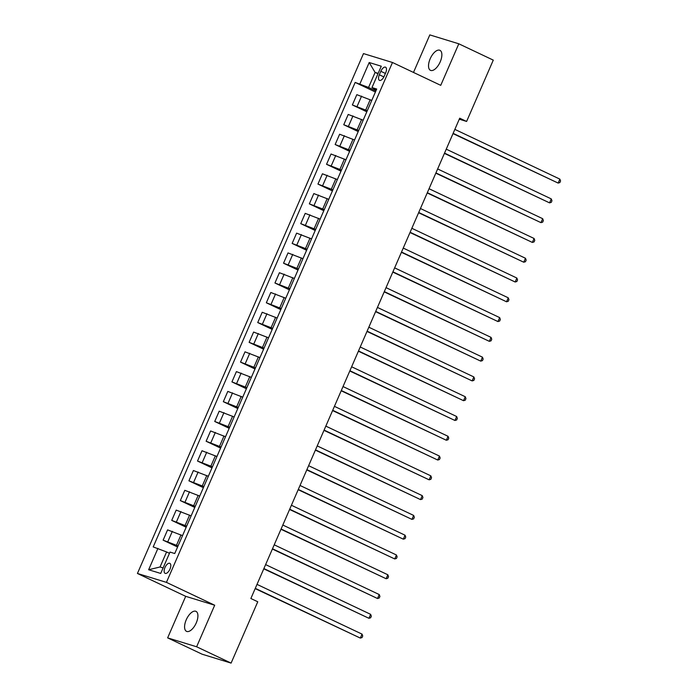 <?xml version="1.0" encoding="UTF-8"?>
<svg xmlns="http://www.w3.org/2000/svg" width="698" height="698" viewBox="0 0 698 698"><rect width="100%" height="100%" fill="white"/><g stroke="black" fill="none" stroke-linecap="round" stroke-linejoin="round"><path stroke-width="1.05" d="M196.26 622.895A11.063 5.2 -64.7 0 0 195.981 611.352A11.063 5.2 -64.7 0 0 186.235 619.815A11.063 5.2 -64.7 0 0 186.514 631.35A11.063 5.2 -64.7 0 0 196.26 622.895M440.211 61.86A11.063 5.2 -64.7 0 0 439.932 50.317A11.063 5.2 -64.7 0 0 430.177 58.78A11.063 5.2 -64.7 0 0 430.457 70.323A11.063 5.2 -64.7 0 0 440.211 61.86M169.972 569.106A5.532 2.6 -64.7 0 0 169.832 563.338A5.532 2.6 -64.7 0 0 164.955 567.57A5.532 2.6 -64.7 0 0 165.094 573.337A5.532 2.6 -64.7 0 0 169.972 569.106M167.633 637.876L196.627 646.776L214.687 605.227L185.694 596.328L167.633 637.876L202.106 654.201L231.099 663.1L257.763 601.772L250.87 598.509L459.72 118.189L466.613 121.452L493.277 60.124L458.804 43.8L429.811 34.9L413.495 72.435M185.694 596.328L137.436 573.468L363.484 53.589L392.477 62.488L166.429 582.368L137.436 573.468M380.838 71.292L379.319 74.773A5.357 2.522 -64.7 0 0 379.459 80.357A5.357 2.522 -64.7 0 0 384.179 76.265L385.697 72.775A5.357 2.522 -64.7 0 0 385.558 67.191A5.357 2.522 -64.7 0 0 380.838 71.292L385.401 73.447M378.159 73.36L375.096 72.418L368.561 87.451L355.169 82.425L153.202 546.918L166.586 551.952L160.051 566.985L163.114 567.928M359.906 83.882L369.198 62.515L381.265 66.214L371.973 87.582L376.239 90.129M157.94 548.375L148.648 569.743L160.714 573.442L170.007 552.074L174.744 553.531L376.711 89.039L371.973 87.582M196.627 646.776L231.099 663.1M214.687 605.227L166.429 582.368M392.477 62.488L440.743 85.339L458.804 43.8M459.275 119.201L466.613 121.452M377.976 73.779L375.096 72.418L369.198 62.515M375.89 90.923L368.561 87.451M371.764 100.425L356.826 94.666L352.359 104.953L366.816 111.802M367.288 110.712L352.359 104.953M363.161 120.204L348.223 114.446L343.756 124.733L358.214 131.582M358.693 130.491L343.756 124.733M354.558 139.984L339.629 134.225L335.153 144.512L349.611 151.361M350.091 150.279L335.153 144.512M345.955 159.772L331.026 154.014L326.551 164.3L341.017 171.15M341.488 170.059L326.551 164.3M337.361 179.552L322.424 173.793L317.948 184.08L332.414 190.929M332.885 189.839L317.948 184.08M328.758 199.34L313.821 193.573L309.345 203.86L323.811 210.709M324.282 209.627L309.345 203.86M320.155 219.12L305.218 213.361L300.742 223.648L315.208 230.497M315.679 229.406L300.742 223.648M311.552 238.899L296.615 233.141L292.148 243.428L306.605 250.277M307.076 249.186L292.148 243.428M302.949 258.688L288.012 252.92L283.545 263.207L298.002 270.056M298.474 268.974L283.545 263.207M294.347 278.467L279.418 272.709L274.942 282.995L289.4 289.844M289.879 288.754L274.942 282.995M285.744 298.247L270.815 292.488L266.339 302.775L280.797 309.624M281.277 308.533L266.339 302.775M277.141 318.035L262.212 312.268L257.736 322.555L272.203 329.404M272.674 328.322L257.736 322.555M268.547 337.815L253.61 332.056L249.134 342.343L263.6 349.192M264.071 348.101L249.134 342.343M259.944 357.594L245.007 351.836L240.531 362.122L254.997 368.972M255.468 367.881L240.531 362.122M251.341 377.382L236.404 371.615L231.937 381.902L246.394 388.751M246.865 387.669L231.937 381.902M242.738 397.162L227.801 391.404L223.334 401.69L237.791 408.539M238.262 407.449L223.334 401.69M234.135 416.942L219.198 411.183L214.731 421.47L229.188 428.319M229.659 427.228L214.731 421.47M225.533 436.73L210.604 430.963L206.128 441.249L220.585 448.099M221.065 447.017L206.128 441.249M216.93 456.509L202.001 450.751L197.525 461.038L211.991 467.887M212.462 466.796L197.525 461.038M208.336 476.289L193.398 470.531L188.922 480.817L203.388 487.666M203.86 486.576L188.922 480.817M199.733 496.077L184.796 490.31L180.32 500.597L194.786 507.446M195.257 506.364L180.32 500.597M191.13 515.857L176.193 510.098L171.717 520.385L186.183 527.234M186.654 526.144L171.717 520.385M182.527 535.636L167.59 529.878L163.123 540.165L177.58 547.014M178.051 545.923L163.123 540.165M169.466 553.313L166.586 551.952M355.169 82.425L375.419 92.014M148.648 569.743L160.051 566.985M453.011 133.615L558.156 183.085L453.133 133.344M559.875 179.124L560.564 180.983L559.875 182.562L558.156 183.085L559.875 179.124L454.852 129.383M444.408 153.394L549.553 202.865L444.53 153.124M551.272 198.904L551.961 200.762L551.28 202.35L549.553 202.865L551.272 198.904L446.249 149.163M435.814 173.174L540.95 222.645L435.927 172.903M542.678 218.692L543.367 220.551L542.678 222.13L540.95 222.645L542.678 218.692L437.646 168.951M427.211 192.962L532.356 242.433L427.324 192.692M534.075 238.472L534.764 240.33L534.075 241.909L532.356 242.433L534.075 238.472L429.043 188.73M418.608 212.742L523.753 262.212L418.721 212.471M525.472 258.26L526.161 260.11L525.472 261.698L523.753 262.212L525.472 258.26L420.44 208.519M410.005 232.521L515.15 281.992L410.119 232.251M516.869 278.04L517.558 279.898L516.869 281.477L515.15 281.992L516.869 278.04L411.846 228.298M401.402 252.31L506.547 301.78L401.524 252.039M508.266 297.819L508.955 299.678L508.266 301.257L506.547 301.78L508.266 297.819L403.243 248.078M392.8 272.089L497.944 321.56L392.922 271.819M499.663 317.607L500.353 319.457L499.663 321.045L497.944 321.56L499.663 317.607L394.64 267.866M384.197 291.869L489.342 341.339L384.319 291.598M491.06 337.387L491.75 339.245L491.06 340.825L489.342 341.339L491.06 337.387L386.038 287.646M375.594 311.657L480.739 361.128L375.716 311.387M482.458 357.167L483.147 359.025L482.466 360.604L480.739 361.128L482.458 357.167L377.435 307.425M367 331.437L472.136 380.907L367.113 331.166M473.863 376.955L474.553 378.805L473.863 380.393L472.136 380.907L473.863 376.955L368.832 327.214M358.397 351.216L463.542 400.687L358.51 350.946M465.261 396.734L465.95 398.593L465.261 400.172L463.542 400.687L465.261 396.734L360.229 346.993M349.794 371.004L454.939 420.475L349.907 370.734M456.658 416.514L457.347 418.372L456.658 419.952L454.939 420.475L456.658 416.514L351.635 366.773M341.191 390.784L446.336 440.255L341.305 390.514M448.055 436.302L448.744 438.152L448.055 439.74L446.336 440.255L448.055 436.302L343.032 386.561M332.588 410.564L437.733 460.034L332.71 410.293M439.452 456.082L440.141 457.94L439.452 459.52L437.733 460.034L439.452 456.082L334.429 406.341M323.985 430.352L429.13 479.823L324.108 430.081M430.849 475.862L431.539 477.72L430.849 479.299L429.13 479.823L430.849 475.862L325.826 426.12M315.383 450.131L420.528 499.602L315.505 449.861M422.246 495.65L422.936 497.5L422.246 499.087L420.528 499.602L422.246 495.65L317.224 445.909M306.78 469.911L411.925 519.382L306.902 469.641M413.652 515.429L414.333 517.288L413.652 518.867L411.925 519.382L413.652 515.429L308.621 465.688M298.186 489.699L403.322 539.17L298.299 489.429M405.049 535.209L405.739 537.067L405.049 538.647L403.322 539.17L405.049 535.209L300.018 485.468M289.583 509.479L394.728 558.95L289.696 509.208M396.447 554.997L397.136 556.847L396.447 558.435L394.728 558.95L396.447 554.997L291.415 505.256M280.98 529.267L386.125 578.738L281.093 528.997M387.844 574.777L388.533 576.635L387.844 578.214L386.125 578.738L387.844 574.777L282.821 525.036M272.377 549.047L377.522 598.518L272.49 548.776M379.241 594.556L379.93 596.415L379.241 597.994L377.522 598.518L379.241 594.556L274.218 544.815M263.774 568.826L368.919 618.297L263.896 568.556M370.638 614.345L371.327 616.194L370.638 617.782L368.919 618.297L370.638 614.345L265.615 564.603M255.171 588.615L360.316 638.085L255.294 588.344M362.035 634.124L362.724 635.983L362.035 637.562L360.316 638.085L362.035 634.124L257.012 584.383M365.743 109.979L370.219 99.692M357.149 129.758L361.616 119.471M348.546 149.547L353.014 139.26M339.943 169.326L344.411 159.039M331.341 189.106L335.817 178.819M322.738 208.894L327.214 198.607M314.135 228.674L318.611 218.387M305.532 248.453L310.008 238.166M296.929 268.241L301.405 257.955M288.335 288.021L292.802 277.734M279.732 307.801L284.199 297.514M271.129 327.589L275.605 317.302M262.527 347.368L267.002 337.082M253.924 367.148L258.4 356.861M245.321 386.936L249.797 376.65M236.718 406.716L241.194 396.429M228.124 426.504L232.591 416.217M219.521 446.284L223.988 435.997M210.918 466.063L215.385 455.777M202.315 485.852L206.791 475.565M193.712 505.631L198.188 495.344M185.11 525.411L189.586 515.124M176.507 545.199L180.983 534.912M357.097 106.401L361.573 96.115M348.494 126.19L352.97 115.903M339.891 145.969L344.367 135.682M331.288 165.749L335.764 155.462M322.694 185.537L327.161 175.25M314.091 205.317L318.558 195.03M305.488 225.096L309.956 214.81M296.886 244.885L301.361 234.598M288.283 264.664L292.759 254.377M279.68 284.444L284.156 274.157M271.077 304.232L275.553 293.945M262.474 324.012L266.95 313.725M253.88 343.791L258.347 333.504M245.277 363.579L249.744 353.293M236.674 383.359L241.142 373.072M228.071 403.139L232.547 392.852M219.469 422.927L223.945 412.64M210.866 442.707L215.342 432.42M202.263 462.495L206.739 452.208M193.66 482.274L198.136 471.988M185.066 502.054L189.533 491.767M176.463 521.842L180.93 511.555M167.86 541.622L172.336 531.335M383.865 76.92L379.319 74.773"/></g></svg>
